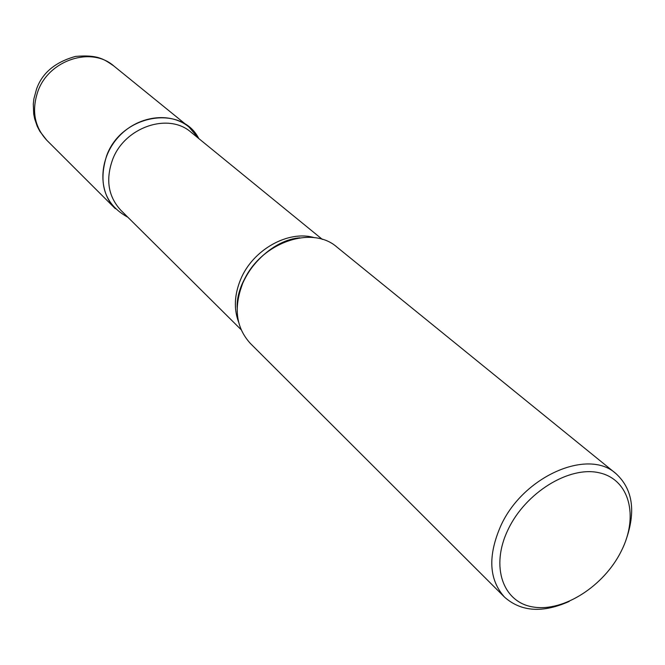 <?xml version="1.0" encoding="UTF-8"?>
<svg xmlns="http://www.w3.org/2000/svg" width="665" height="665" viewBox="0 0 665 665"><rect width="100%" height="100%" fill="white"/><g stroke="black" fill="none" stroke-linecap="round" stroke-linejoin="round"><path stroke-width="1" d="M508.06 529.606C490.113 566.588 502.948 602.64 533.48 607.045C563.77 611.991 604.086 585.956 621.318 551.044C638.974 516.223 629.506 479.349 599.231 472.79C569.24 465.691 525.558 492.541 508.06 529.606M569.257 601.401C542.723 613.238 521.152 611.825 504.56 597.153C488.925 579.755 487.653 556.015 500.745 525.924C522.889 476.489 587.951 447.894 615.881 473.546C632.207 488.517 635.865 509.822 626.854 537.445M504.56 597.153L250.364 343.439C236.017 327.704 233.44 307.72 242.634 283.514C258.195 243.839 311.295 224.088 337.047 247.189L615.881 473.546M127.913 217.28C104.904 204.621 97.813 184.122 106.633 155.776C121.379 114.422 181.512 104.114 198.802 138.561L188.91 126.932L113.773 65.935C105.012 60.124 99.093 54.339 75.511 56.417C55.104 62.136 42.111 73.042 36.517 89.152L33.873 98.935L33.308 103.956L33.707 113.973L34.68 118.869L37.223 126.275L39.842 131.338L46.816 140.282C34.397 126.774 31.43 110.432 37.93 91.255C48.936 59.9 91.404 46.151 113.773 65.943M46.816 140.282L115.319 208.66C97.797 191.537 98.811 158.561 118.195 137.256C137.356 115.752 170.049 111.296 188.91 126.932M286.332 241.27C266.391 249.234 251.835 263.257 242.667 283.348L239.184 293.622M238.594 322.076C233.723 308.959 234.371 294.836 240.531 279.699C252.592 249.774 288.394 229.733 314.57 237.721M191.088 132.277C168.553 112.152 124.48 127.115 112.543 159.758C105.486 179.741 108.254 196.582 120.847 210.265L241.112 329.682M322.392 239.425L191.088 132.269M299.807 237.821C269.167 239.965 236.1 276.69 237.156 307.38"/></g></svg>
